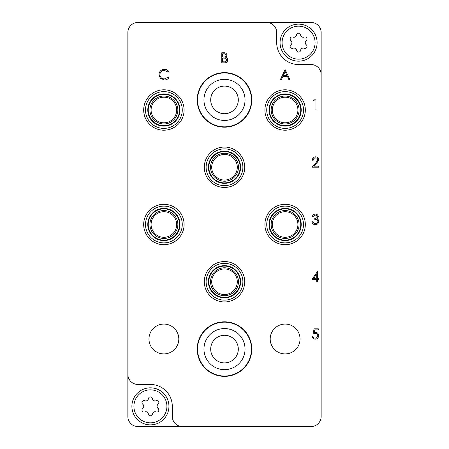 <?xml version="1.0" encoding="UTF-8"?>
<svg xmlns="http://www.w3.org/2000/svg" width="449" height="449" viewBox="0 0 449 449"><rect width="100%" height="100%" fill="white"/><g stroke="black" fill="none" stroke-linecap="round" stroke-linejoin="round"><path stroke-width="0.67" d="M251.777 99.903A27.277 27.277 0 0 0 224.5 72.626A27.277 27.277 0 0 0 197.223 99.903A27.277 27.277 0 0 0 224.5 127.179A27.277 27.277 0 0 0 251.777 99.903M251.777 349.098A27.277 27.277 0 0 0 224.5 321.821A27.277 27.277 0 0 0 197.223 349.098A27.277 27.277 0 0 0 224.5 376.374A27.277 27.277 0 0 0 251.777 349.098M300.033 338.995A14.918 14.918 0 0 0 285.115 324.077A14.918 14.918 0 0 0 270.197 338.995A14.918 14.918 0 0 0 285.115 353.913A14.918 14.918 0 0 0 300.033 338.995M178.803 338.995A14.918 14.918 0 0 0 163.885 324.077A14.918 14.918 0 0 0 148.967 338.995A14.918 14.918 0 0 0 163.885 353.913A14.918 14.918 0 0 0 178.803 338.995M127.853 374.354L127.853 32.553A10.103 10.103 0 0 1 137.955 22.45L311.045 22.45A10.103 10.103 0 0 1 321.147 32.553L321.147 416.448A10.103 10.103 0 0 1 311.045 426.55L137.955 426.55A10.103 10.103 0 0 1 127.853 416.448L127.853 374.354A10.103 10.103 0 0 0 137.955 384.456L150.415 384.456A21.889 21.889 0 0 1 172.304 406.345L172.304 416.448A10.103 10.103 0 0 0 182.406 426.55M321.147 74.646A10.103 10.103 0 0 0 311.045 64.544L298.585 64.544A21.889 21.889 0 0 1 276.696 42.655L276.696 32.553A10.103 10.103 0 0 0 266.594 22.45M285.115 69.595L289.908 79.698L288.92 79.698L287.427 76.459L282.848 76.459L281.31 79.698L280.322 79.698L285.115 69.595M285.171 71.565L283.341 75.421L286.95 75.421L285.171 71.565M315.563 157.857C314.143 157.975 313.363 158.75 313.222 160.192L312.313 160.192C312.482 158.138 313.582 157.015 315.608 156.824C317.471 156.959 318.487 157.964 318.661 159.827L316.618 163.453L314.087 166.147L318.79 166.147L318.79 167.185L311.926 167.185L315.843 163.004L317.752 159.906C317.595 158.626 316.865 157.947 315.563 157.857M315.333 215.105L313.222 216.659L312.313 216.659C312.689 215.054 313.694 214.19 315.321 214.072C317.039 214.156 318.021 215.032 318.274 216.699L317.089 218.775L318.189 219.634L318.79 221.43C318.543 223.484 317.376 224.573 315.293 224.691C313.402 224.59 312.279 223.596 311.926 221.711L312.83 221.711L313.621 223.108L315.31 223.658C316.786 223.641 317.645 222.929 317.881 221.52C317.51 219.982 316.472 219.269 314.777 219.381L314.777 218.343C316.13 218.427 316.994 217.877 317.364 216.693C317.14 215.632 316.466 215.105 315.333 215.105M311.926 279.351L317.623 271.319L317.623 278.313L318.79 278.313L318.79 279.351L317.623 279.351L317.623 281.68L316.719 281.68L316.719 279.351L311.926 279.351M313.705 278.313L316.719 278.313L316.719 273.924L313.705 278.313M314.126 328.825L318.274 328.825L318.274 329.863L314.833 329.863L314.289 332.518L315.479 332.322C317.488 332.501 318.543 333.601 318.661 335.627C318.504 337.833 317.325 339.017 315.136 339.186C313.38 339.046 312.352 338.097 312.055 336.335L312.964 336.335C313.25 337.491 313.991 338.091 315.192 338.153C316.758 338.007 317.617 337.154 317.752 335.588C317.611 334.14 316.798 333.399 315.316 333.36L313.093 333.876L314.126 328.825M221.778 62.86L221.778 52.758L223.754 52.758C225.628 52.645 226.7 53.476 226.958 55.261L225.791 57.41C227.031 57.831 227.677 58.696 227.738 59.992C227.503 61.855 226.431 62.815 224.511 62.86L221.778 62.86M222.687 53.796L222.687 57.034L223.293 57.034C224.797 57.214 225.718 56.63 226.055 55.278C225.836 54.183 225.123 53.689 223.916 53.796L222.687 53.796M222.687 58.067L222.687 61.822L223.978 61.822C225.527 62.001 226.481 61.39 226.829 59.992L225.179 58.185L222.687 58.067M164.401 69.337C166.22 69.326 167.685 70.033 168.807 71.447L168.016 72.053L164.34 70.37C161.634 70.56 160.141 71.986 159.872 74.657C160.153 77.351 161.668 78.771 164.407 78.923L168.016 77.239L168.807 77.84C167.69 79.254 166.22 79.961 164.413 79.956L160.242 78.188L158.963 74.59C159.283 71.312 161.096 69.561 164.401 69.337M313.481 100.873L314.07 99.835L315.939 99.835L315.939 109.938L315.035 109.938L315.035 100.873L313.481 100.873M298.585 26.154A16.501 16.501 0 0 0 282.084 42.655A16.501 16.501 0 0 0 298.585 59.156A16.501 16.501 0 0 0 315.086 42.655A16.501 16.501 0 0 0 298.585 26.154M298.585 61.176A18.521 18.521 0 0 1 280.064 42.655A18.521 18.521 0 0 1 298.585 24.134A18.521 18.521 0 0 1 317.106 42.655A18.521 18.521 0 0 1 298.585 61.176M305.006 36.936A2.009 2.009 0 0 0 304.287 37.071A2.761 2.761 0 0 1 300.572 34.921A2.009 2.009 0 0 0 296.598 34.921A2.761 2.761 0 0 1 292.883 37.071A2.009 2.009 0 0 0 290.896 40.511A2.761 2.761 0 0 1 290.896 44.799A2.009 2.009 0 0 0 292.883 48.239A2.761 2.761 0 0 1 296.598 50.389A2.009 2.009 0 0 0 300.572 50.389A2.761 2.761 0 0 1 304.287 48.239A2.009 2.009 0 0 0 306.274 44.799A2.761 2.761 0 0 1 306.274 40.511A2.009 2.009 0 0 0 305.006 36.936M150.415 389.844A16.501 16.501 0 0 0 133.914 406.345A16.501 16.501 0 0 0 150.415 422.846A16.501 16.501 0 0 0 166.916 406.345A16.501 16.501 0 0 0 150.415 389.844M150.415 424.866A18.521 18.521 0 0 1 131.894 406.345A18.521 18.521 0 0 1 150.415 387.824A18.521 18.521 0 0 1 168.936 406.345A18.521 18.521 0 0 1 150.415 424.866M156.836 400.626A2.009 2.009 0 0 0 156.117 400.761A2.761 2.761 0 0 1 152.402 398.611A2.009 2.009 0 0 0 148.428 398.611A2.761 2.761 0 0 1 144.713 400.761A2.009 2.009 0 0 0 142.726 404.201A2.761 2.761 0 0 1 142.726 408.489A2.009 2.009 0 0 0 144.713 411.929A2.761 2.761 0 0 1 148.428 414.079A2.009 2.009 0 0 0 152.402 414.079A2.761 2.761 0 0 1 156.117 411.929A2.009 2.009 0 0 0 158.104 408.489A2.761 2.761 0 0 1 158.104 404.201A2.009 2.009 0 0 0 156.836 400.626M224.5 72.963A26.94 26.94 0 0 1 251.44 99.903A26.94 26.94 0 0 1 224.5 126.843A26.94 26.94 0 0 1 197.56 99.903A26.94 26.94 0 0 1 224.5 72.963M224.5 86.096A13.807 13.807 0 0 1 238.307 99.903A13.807 13.807 0 0 1 224.5 113.709A13.807 13.807 0 0 1 210.693 99.903A13.807 13.807 0 0 1 224.5 86.096A13.807 13.807 0 0 0 210.693 99.903A13.807 13.807 0 0 0 224.5 113.709M285.115 97.209A12.797 12.797 0 0 1 297.911 110.005A12.797 12.797 0 0 1 285.115 122.802A12.797 12.797 0 0 1 272.319 110.005A12.797 12.797 0 0 1 285.115 97.209M285.115 96.041A13.964 13.964 0 0 1 299.079 110.005A13.964 13.964 0 0 1 285.115 123.969A13.964 13.964 0 0 1 271.151 110.005A13.964 13.964 0 0 1 285.115 96.041M285.115 128.386A18.381 18.381 0 0 1 266.734 110.005A18.381 18.381 0 0 1 285.115 91.624A18.381 18.381 0 0 1 303.496 110.005A18.381 18.381 0 0 1 285.115 128.386M285.115 125.664A15.659 15.659 0 0 0 300.774 110.005A15.659 15.659 0 0 0 285.115 94.346A15.659 15.659 0 0 0 269.456 110.005A15.659 15.659 0 0 0 285.115 125.664A15.659 15.659 0 0 1 269.456 110.005A15.659 15.659 0 0 1 285.115 94.346M264.91 110.005A20.205 20.205 0 0 1 285.115 89.8A20.205 20.205 0 0 1 305.32 110.005A20.205 20.205 0 0 1 285.115 130.21A20.205 20.205 0 0 1 264.91 110.005M224.5 268.951A12.797 12.797 0 0 1 237.297 281.748A12.797 12.797 0 0 1 224.5 294.544A12.797 12.797 0 0 1 211.703 281.748A12.797 12.797 0 0 1 224.5 268.951M224.5 267.784A13.964 13.964 0 0 1 238.464 281.748A13.964 13.964 0 0 1 224.5 295.711A13.964 13.964 0 0 1 210.536 281.748A13.964 13.964 0 0 1 224.5 267.784M224.5 300.128A18.381 18.381 0 0 1 206.119 281.748A18.381 18.381 0 0 1 224.5 263.367A18.381 18.381 0 0 1 242.881 281.748A18.381 18.381 0 0 1 224.5 300.128M224.5 297.406A15.659 15.659 0 0 0 240.159 281.748A15.659 15.659 0 0 0 224.5 266.089A15.659 15.659 0 0 0 208.841 281.748A15.659 15.659 0 0 0 224.5 297.406A15.659 15.659 0 0 1 208.841 281.748A15.659 15.659 0 0 1 224.5 266.089M204.295 281.748A20.205 20.205 0 0 1 224.5 261.543A20.205 20.205 0 0 1 244.705 281.748A20.205 20.205 0 0 1 224.5 301.952A20.205 20.205 0 0 1 204.295 281.748M163.885 211.703A12.797 12.797 0 0 1 176.682 224.5A12.797 12.797 0 0 1 163.885 237.297A12.797 12.797 0 0 1 151.089 224.5A12.797 12.797 0 0 1 163.885 211.703M163.885 210.536A13.964 13.964 0 0 1 177.849 224.5A13.964 13.964 0 0 1 163.885 238.464A13.964 13.964 0 0 1 149.921 224.5A13.964 13.964 0 0 1 163.885 210.536M163.885 242.881A18.381 18.381 0 0 1 145.504 224.5A18.381 18.381 0 0 1 163.885 206.119A18.381 18.381 0 0 1 182.266 224.5A18.381 18.381 0 0 1 163.885 242.881M163.885 240.159A15.659 15.659 0 0 0 179.544 224.5A15.659 15.659 0 0 0 163.885 208.841A15.659 15.659 0 0 0 148.226 224.5A15.659 15.659 0 0 0 163.885 240.159A15.659 15.659 0 0 1 148.226 224.5A15.659 15.659 0 0 1 163.885 208.841M143.68 224.5A20.205 20.205 0 0 1 163.885 204.295A20.205 20.205 0 0 1 184.09 224.5A20.205 20.205 0 0 1 163.885 244.705A20.205 20.205 0 0 1 143.68 224.5M285.115 211.703A12.797 12.797 0 0 1 297.911 224.5A12.797 12.797 0 0 1 285.115 237.297A12.797 12.797 0 0 1 272.319 224.5A12.797 12.797 0 0 1 285.115 211.703M285.115 210.536A13.964 13.964 0 0 1 299.079 224.5A13.964 13.964 0 0 1 285.115 238.464A13.964 13.964 0 0 1 271.151 224.5A13.964 13.964 0 0 1 285.115 210.536M285.115 242.881A18.381 18.381 0 0 1 266.734 224.5A18.381 18.381 0 0 1 285.115 206.119A18.381 18.381 0 0 1 303.496 224.5A18.381 18.381 0 0 1 285.115 242.881M285.115 240.159A15.659 15.659 0 0 0 300.774 224.5A15.659 15.659 0 0 0 285.115 208.841A15.659 15.659 0 0 0 269.456 224.5A15.659 15.659 0 0 0 285.115 240.159A15.659 15.659 0 0 1 269.456 224.5A15.659 15.659 0 0 1 285.115 208.841M264.91 224.5A20.205 20.205 0 0 1 285.115 204.295A20.205 20.205 0 0 1 305.32 224.5A20.205 20.205 0 0 1 285.115 244.705A20.205 20.205 0 0 1 264.91 224.5M224.5 154.456A12.797 12.797 0 0 1 237.297 167.252A12.797 12.797 0 0 1 224.5 180.049A12.797 12.797 0 0 1 211.703 167.252A12.797 12.797 0 0 1 224.5 154.456M224.5 153.289A13.964 13.964 0 0 1 238.464 167.252A13.964 13.964 0 0 1 224.5 181.216A13.964 13.964 0 0 1 210.536 167.252A13.964 13.964 0 0 1 224.5 153.289M224.5 185.633A18.381 18.381 0 0 1 206.119 167.252A18.381 18.381 0 0 1 224.5 148.872A18.381 18.381 0 0 1 242.881 167.252A18.381 18.381 0 0 1 224.5 185.633M224.5 182.911A15.659 15.659 0 0 0 240.159 167.252A15.659 15.659 0 0 0 224.5 151.594A15.659 15.659 0 0 0 208.841 167.252A15.659 15.659 0 0 0 224.5 182.911A15.659 15.659 0 0 1 208.841 167.252A15.659 15.659 0 0 1 224.5 151.594M204.295 167.252A20.205 20.205 0 0 1 224.5 147.048A20.205 20.205 0 0 1 244.705 167.252A20.205 20.205 0 0 1 224.5 187.458A20.205 20.205 0 0 1 204.295 167.252M163.885 97.209A12.797 12.797 0 0 1 176.682 110.005A12.797 12.797 0 0 1 163.885 122.802A12.797 12.797 0 0 1 151.089 110.005A12.797 12.797 0 0 1 163.885 97.209M163.885 96.041A13.964 13.964 0 0 1 177.849 110.005A13.964 13.964 0 0 1 163.885 123.969A13.964 13.964 0 0 1 149.921 110.005A13.964 13.964 0 0 1 163.885 96.041M163.885 128.386A18.381 18.381 0 0 1 145.504 110.005A18.381 18.381 0 0 1 163.885 91.624A18.381 18.381 0 0 1 182.266 110.005A18.381 18.381 0 0 1 163.885 128.386M163.885 125.664A15.659 15.659 0 0 0 179.544 110.005A15.659 15.659 0 0 0 163.885 94.346A15.659 15.659 0 0 0 148.226 110.005A15.659 15.659 0 0 0 163.885 125.664A15.659 15.659 0 0 1 148.226 110.005A15.659 15.659 0 0 1 163.885 94.346M143.68 110.005A20.205 20.205 0 0 1 163.885 89.8A20.205 20.205 0 0 1 184.09 110.005A20.205 20.205 0 0 1 163.885 130.21A20.205 20.205 0 0 1 143.68 110.005M224.5 322.158A26.94 26.94 0 0 1 251.44 349.098A26.94 26.94 0 0 1 224.5 376.038A26.94 26.94 0 0 1 197.56 349.098A26.94 26.94 0 0 1 224.5 322.158M224.5 335.291A13.807 13.807 0 0 1 238.307 349.098A13.807 13.807 0 0 1 224.5 362.904A13.807 13.807 0 0 1 210.693 349.098A13.807 13.807 0 0 1 224.5 335.291A13.807 13.807 0 0 0 210.693 349.098A13.807 13.807 0 0 0 224.5 362.904M224.5 79.361A20.542 20.542 0 0 1 245.042 99.903A20.542 20.542 0 0 1 224.5 120.444A20.542 20.542 0 0 1 203.958 99.903A20.542 20.542 0 0 1 224.5 79.361M285.115 126.113A16.108 16.108 0 0 1 269.007 110.005A16.108 16.108 0 0 1 285.115 93.897A16.108 16.108 0 0 1 301.223 110.005A16.108 16.108 0 0 1 285.115 126.113M224.5 297.855A16.108 16.108 0 0 1 208.392 281.748A16.108 16.108 0 0 1 224.5 265.64A16.108 16.108 0 0 1 240.608 281.748A16.108 16.108 0 0 1 224.5 297.855M163.885 240.608A16.108 16.108 0 0 1 147.777 224.5A16.108 16.108 0 0 1 163.885 208.392A16.108 16.108 0 0 1 179.993 224.5A16.108 16.108 0 0 1 163.885 240.608M285.115 240.608A16.108 16.108 0 0 1 269.007 224.5A16.108 16.108 0 0 1 285.115 208.392A16.108 16.108 0 0 1 301.223 224.5A16.108 16.108 0 0 1 285.115 240.608M224.5 183.36A16.108 16.108 0 0 1 208.392 167.252A16.108 16.108 0 0 1 224.5 151.145A16.108 16.108 0 0 1 240.608 167.252A16.108 16.108 0 0 1 224.5 183.36M163.885 126.113A16.108 16.108 0 0 1 147.777 110.005A16.108 16.108 0 0 1 163.885 93.897A16.108 16.108 0 0 1 179.993 110.005A16.108 16.108 0 0 1 163.885 126.113M224.5 328.556A20.542 20.542 0 0 1 245.042 349.098A20.542 20.542 0 0 1 224.5 369.639A20.542 20.542 0 0 1 203.958 349.098A20.542 20.542 0 0 1 224.5 328.556"/></g></svg>
